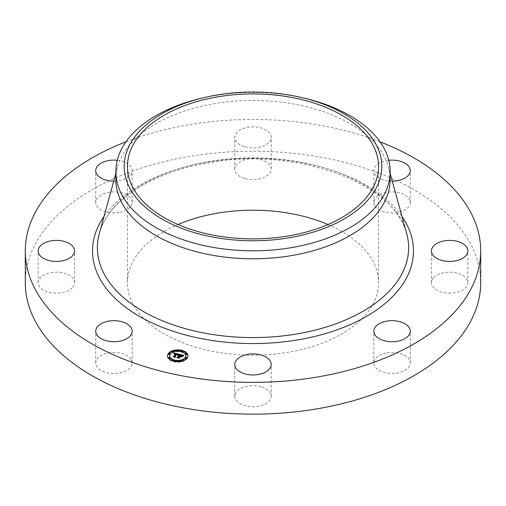 <?xml version="1.0" encoding="UTF-8"?>
<svg xmlns="http://www.w3.org/2000/svg" width="506" height="506" viewBox="0 0 506 506"><rect width="100%" height="100%" fill="white"/><g stroke="black" fill="none" stroke-linecap="round" stroke-linejoin="round"><path stroke-width="0.38" stroke-dasharray="2.53 1.9" d="M131.427 360.006A18.216 10.518 180 0 1 132.161 362.966A18.216 10.518 180 0 1 116.538 373.377A18.216 10.518 180 0 1 96.469 365.927A18.216 10.518 180 0 1 95.729 362.966A18.216 10.518 180 0 1 111.358 352.555A18.216 10.518 180 0 1 131.427 360.006M25.3 282.69A227.7 131.459 180 0 1 188.896 156.544A227.7 131.459 180 0 1 480.7 282.69M72.339 287.731A18.216 10.518 180 0 1 51.846 292.879A18.216 10.518 180 0 1 38.133 282.69A18.216 10.518 180 0 1 40.366 277.642A18.216 10.518 180 0 1 60.859 272.5A18.216 10.518 180 0 1 74.565 282.69A18.216 10.518 180 0 1 72.339 287.731M119.074 212.495A18.216 10.518 180 0 1 95.729 202.406A18.216 10.518 180 0 1 108.822 192.312A18.216 10.518 180 0 1 132.161 202.406A18.216 10.518 180 0 1 119.074 212.495M244.265 178.384A18.216 10.518 180 0 1 234.784 169.149A18.216 10.518 180 0 1 261.735 159.921A18.216 10.518 180 0 1 271.216 169.149A18.216 10.518 180 0 1 244.265 178.384M374.573 205.366A18.216 10.518 180 0 1 373.839 202.406A18.216 10.518 180 0 1 389.462 191.995A18.216 10.518 180 0 1 409.531 199.446A18.216 10.518 180 0 1 410.271 202.406A18.216 10.518 180 0 1 394.642 212.817A18.216 10.518 180 0 1 374.573 205.366M433.661 277.642A18.216 10.518 180 0 1 454.154 272.5A18.216 10.518 180 0 1 467.867 282.69A18.216 10.518 180 0 1 465.634 287.731A18.216 10.518 180 0 1 445.141 292.879A18.216 10.518 180 0 1 431.435 282.69A18.216 10.518 180 0 1 433.661 277.642M386.926 352.878A18.216 10.518 180 0 1 410.271 362.966A18.216 10.518 180 0 1 397.178 373.061A18.216 10.518 180 0 1 373.839 362.966A18.216 10.518 180 0 1 386.926 352.878M261.735 386.995A18.216 10.518 180 0 1 271.216 396.223A18.216 10.518 180 0 1 244.265 405.451A18.216 10.518 180 0 1 234.784 396.223A18.216 10.518 180 0 1 261.735 386.995M125.95 141.819A227.7 131.459 180 0 1 188.896 124.767A227.7 131.459 180 0 1 380.05 141.819M327.97 224.544A125.545 72.484 180 0 1 378.545 282.69A125.545 72.484 180 0 1 288.344 352.239A125.545 72.484 180 0 1 127.455 282.69A125.545 72.484 180 0 1 178.03 224.544M199.743 98.664A137.139 79.176 180 0 1 214.392 95.653A137.139 79.176 0 0 1 306.256 98.664M115.861 179.611A137.139 79.176 180 0 1 117.556 167.201A137.139 79.176 180 0 1 214.392 103.635A137.139 79.176 180 0 1 388.444 167.201A137.139 79.176 180 0 1 390.139 179.611M117.272 160.288A18.216 10.518 180 0 1 132.161 170.63A18.216 10.518 180 0 1 119.074 180.724A18.216 10.518 180 0 1 113.724 181.148M244.265 146.607A18.216 10.518 180 0 1 234.784 137.379A18.216 10.518 180 0 1 261.735 128.144A18.216 10.518 180 0 1 271.216 137.379A18.216 10.518 180 0 1 244.265 146.607M392.276 181.148A18.216 10.518 180 0 1 374.573 173.59A18.216 10.518 180 0 1 373.839 170.63A18.216 10.518 180 0 1 388.728 160.288M167.511 356.06A10.246 5.914 0 0 0 167.499 356.313A10.246 5.914 0 0 0 175.746 362.113A10.246 5.914 0 0 0 187.214 358.577A10.246 5.914 0 0 0 187.992 356.313A10.246 5.914 0 0 0 187.985 356.06M181.869 350.898A10.246 5.914 0 0 0 180.806 350.664M174.684 350.664A10.246 5.914 0 0 0 173.621 350.898M185.816 356.313A8.071 4.662 0 0 0 179.32 351.74A8.071 4.662 0 0 0 170.288 354.529A8.071 4.662 0 0 0 169.674 356.313M173.874 360.398A8.071 4.662 0 0 0 174.861 360.664M180.629 360.664A8.071 4.662 0 0 0 181.616 360.398M180.629 351.449A0.62 0.361 0 0 0 181.616 351.714M181.825 351.29A0.62 0.361 0 0 0 180.68 351.29M186.784 358.197A0.62 0.361 0 0 0 185.632 358.197M186.784 354.149A0.62 0.361 0 0 0 185.632 354.149M173.621 361.221A0.62 0.361 0 0 0 174.684 361.448M174.817 361.063A0.62 0.361 0 0 0 173.666 361.063M180.806 361.448A0.62 0.361 0 0 0 181.869 361.221M181.825 361.063A0.62 0.361 0 0 0 180.68 361.063M169.858 354.149A0.62 0.361 0 0 0 168.707 354.149M173.874 351.714A0.62 0.361 0 0 0 174.861 351.449M174.817 351.29A0.62 0.361 0 0 0 173.666 351.29M169.858 358.197A0.62 0.361 0 0 0 168.707 358.197M179.301 354.263L179.636 355.212M178.77 356.192L177.853 356.363L178.77 356.42M178.643 356.521L177.948 356.534L178.643 356.597M177.998 357.502L177.011 357.774L179.042 358.254L178.738 357.818L179.598 356.616L180.958 357.407L181.673 356.407L181.23 356.521M180.768 356.641L180.098 356.502L180.762 355.579L182.249 356.142L180.705 355.49L179.744 356.414L180.547 355.301L182.071 355.737L182.4 356.35L183.596 355.794L182.811 355.61M182.324 356.015L182.324 355.509L180.376 355.022M179.636 354.851L179.301 354.769M178.548 355.857L178.548 356.18M178.22 355.838L178.22 356.211M177.853 355.851L177.853 356.363M177.853 355.901L177.853 356.407M178.182 355.838L178.182 356.35M178.257 355.838L178.257 356.344M178.498 355.851L178.498 356.357M178.574 355.863L178.574 356.369M178.713 355.895L178.713 356.401M178.612 356.079L178.612 356.515M178.308 356.053L178.308 356.483M178.232 356.053L178.232 356.483M178.156 356.06L178.156 356.49M178.087 356.072L178.087 356.502M178.017 356.085L178.017 356.515M177.948 356.022L177.948 356.534M177.985 356.091L177.985 356.597M178.055 356.079L178.055 356.585M178.125 356.066L178.125 356.572M178.188 356.06L178.188 356.566M178.257 356.053L178.257 356.559M178.321 356.053L178.321 356.559M178.58 356.072L178.58 356.585M177.011 357.261L177.011 357.774M179.042 357.748L179.042 358.254M179.598 356.11L179.598 356.616M180.547 356.338L180.547 356.844M180.958 356.901L180.958 357.407M181.673 355.895L181.673 356.407M180.762 355.073L180.762 355.579M180.863 355.092L180.863 355.598M180.965 355.111L180.965 355.617M181.211 355.168L181.211 355.674M181.306 355.187L181.306 355.699M181.401 355.212L181.401 355.718M181.483 355.237L181.483 355.743M181.565 355.256L181.565 355.762M181.635 355.282L181.635 355.788M181.705 355.301L181.705 355.807M181.768 355.32L181.768 355.826M182.071 355.465L182.071 355.977M182.141 355.522L182.141 356.028M182.249 355.636L182.249 356.142M182.236 355.623L182.236 356.085M182.16 355.541L182.16 355.971M182.097 355.484L182.097 355.92M181.679 355.294L181.679 355.724M181.54 355.25L181.54 355.68M181.376 355.206L181.376 355.642M180.933 355.104L180.933 355.541M180.705 355.149L180.705 355.49M180.547 354.788L180.547 355.301M180.699 354.832L180.699 355.338M181.097 354.927L181.097 355.433M181.331 354.984L181.331 355.49M181.458 355.01L181.458 355.522M181.572 355.041L181.572 355.547M181.673 355.073L181.673 355.579M181.768 355.104L181.768 355.61M181.856 355.136L181.856 355.642M181.939 355.168L181.939 355.674M182.008 355.199L182.008 355.705M182.071 355.231L182.071 355.737M182.122 355.263L182.122 355.769M182.166 355.294L182.166 355.8M182.204 355.326L182.204 355.832M182.236 355.364L182.236 355.87M182.268 355.408L182.268 355.914M182.299 355.459L182.299 355.965M182.343 355.566L182.343 356.072M182.362 355.629L182.362 356.135M182.381 355.693L182.381 356.205M182.394 355.769L182.394 356.275M182.4 355.844L182.4 356.35M182.723 355.655L182.723 356.161M182.78 355.623L182.78 356.129M182.83 355.598L182.83 356.104M182.881 355.573L182.881 356.079M182.97 355.528L182.97 356.034M183.052 355.49L183.052 355.996M183.14 355.452L183.14 355.958M183.191 355.433L183.191 355.939M183.248 355.408L183.248 355.92M183.311 355.389L183.311 355.895M183.596 355.288L183.596 355.794M178.922 354.168L178.922 354.674L178.194 354.51M174.108 356.61L173.216 356.901L175.108 357.356L174.81 356.977L176.714 354.402L177.783 354.94L177.783 354.434L176.543 354.124M175.835 353.953L174.355 353.612M173.994 353.523L174.02 354.402L175.835 354.206M173.95 353.011L173.95 353.517M175.702 353.877L175.702 354.314L174.172 354.529L175.702 354.383M177.783 354.94L178.922 354.674M173.963 353.106L173.963 353.612M173.975 353.201L173.975 353.713M173.982 353.296L173.975 354.314M173.988 353.384L173.988 353.896M173.994 353.473L173.994 353.985M174.02 353.89L174.02 354.402M174.064 353.833L174.064 354.345M174.115 353.783L174.115 354.289M174.165 353.738L174.165 354.244M174.222 353.694L174.222 354.2M174.279 353.656L174.279 354.162M174.336 353.624L174.336 354.13M174.393 353.593L174.393 354.099M174.456 353.567L174.456 354.073M174.519 353.549L174.519 354.055M174.583 353.53L174.583 354.036M174.646 353.517L174.646 354.029M174.722 353.511L174.722 354.017M174.798 353.504L174.798 354.017M174.874 353.504L174.874 354.017M174.962 353.511L174.962 354.017M175.044 353.517L175.044 354.023M175.139 353.53L175.139 354.036M175.234 353.549L175.234 354.055M175.335 353.567L175.335 354.073M175.443 353.586L175.443 354.099M175.519 353.605L175.519 354.118M175.595 353.631L175.595 354.137M175.671 353.65L175.671 354.156M175.753 353.675L175.753 354.181M175.455 353.82L175.455 354.251M175.361 353.795L175.361 354.232M175.272 353.776L175.272 354.213M175.19 353.764L175.19 354.2M174.823 353.745L174.823 354.181M174.76 353.757L174.76 354.187M174.646 353.789L174.646 354.213M174.532 353.839L174.532 354.257M174.481 353.871L174.481 354.282M174.374 353.953L174.374 354.345M174.222 354.036L174.222 354.478M174.172 354.023L174.172 354.529M174.361 353.96L174.361 354.466M174.45 353.89L174.45 354.396M174.494 353.858L174.494 354.364M174.684 353.77L174.684 354.276M174.785 353.751L174.785 354.257M175.171 353.757L175.171 354.263M175.247 353.77L175.247 354.276M175.329 353.789L175.329 354.295M175.411 353.808L175.411 354.314M173.216 356.395L173.216 356.901M175.108 356.85L175.108 357.356M176.714 353.896L176.714 354.402M176.79 353.909L176.79 354.415M176.866 353.922L176.866 354.428M176.942 353.941L176.942 354.447M177.018 353.953L177.018 354.466M177.094 353.972L177.094 354.478M177.182 353.998L177.182 354.504M177.264 354.017L177.264 354.529M177.34 354.042L177.34 354.548M177.41 354.067L177.41 354.573M177.473 354.092L177.473 354.605M177.53 354.124L177.53 354.63M177.581 354.149L177.581 354.655M177.625 354.181L177.625 354.687M177.663 354.213L177.663 354.719M177.695 354.238L177.695 354.75M177.72 354.276L177.72 354.782M177.745 354.308L177.745 354.814M177.764 354.345L177.764 354.858M177.777 354.39L177.777 354.896M177.789 354.485L177.789 354.991M177.802 354.75L177.802 355.256M177.859 354.712L177.859 355.218M177.916 354.674L177.916 355.18M177.973 354.636L177.973 355.142M178.03 354.605L178.03 355.111M178.08 354.573L178.08 355.079M178.137 354.542L178.137 355.048M178.188 354.51L178.188 355.016M178.245 354.485L178.245 354.991M178.295 354.459L178.295 354.965M178.346 354.434L178.346 354.94M178.865 354.194L178.865 354.706M181.92 356.053L181.097 357.533L181.92 356.559M181.837 356.167L181.837 356.496M181.097 357.021L181.097 357.533M181.18 357.084L181.18 357.59M179.073 354.383L179.073 354.889L177.884 355.395L179.073 354.889M178.814 354.485L178.814 354.896M178.719 354.529L178.719 354.934M178.618 354.573L178.618 354.978M178.51 354.63L178.51 355.029M178.403 354.687L178.403 355.085M178.283 354.75L178.283 355.155M178.163 354.82L178.163 355.218M178.036 354.896L178.036 355.294M177.884 354.889L177.884 355.395M177.973 354.934L177.973 355.446M178.106 354.858L178.106 355.364M178.232 354.782L178.232 355.288M178.352 354.712L178.352 355.218M178.466 354.649L178.466 355.155M178.58 354.592L178.58 355.098M178.688 354.542L178.688 355.048M178.789 354.491L178.789 354.997M183.804 355.509L183.804 356.015L182.476 356.515L183.804 356.015M183.76 355.522L183.76 355.958M183.596 355.573L183.596 356.003M183.431 355.629L183.431 356.047M183.286 355.68L183.286 356.097M183.14 355.737L183.14 356.154M183.008 355.794L183.008 356.205M182.887 355.851L182.887 356.262M182.767 355.914L182.767 356.325M182.66 355.977L182.66 356.382M182.565 356.041L182.565 356.445M182.476 356.009L182.476 356.515M182.54 356.06L182.54 356.572M182.622 356.003L182.622 356.509M182.71 355.946L182.71 356.452M182.818 355.889L182.818 356.395M182.925 355.832L182.925 356.338M183.052 355.775L183.052 356.281M183.185 355.718L183.185 356.23M183.324 355.667L183.324 356.173M183.476 355.61L183.476 356.123M183.634 355.56L183.634 356.066M177.701 354.972L177.701 354.491L177.701 354.997L176.784 354.567L174.994 357.053L175.291 357.552L173.305 357.078L175.468 357.672L175.133 357.065L176.86 354.662L177.701 354.997M177.682 354.478L177.682 354.927M177.625 354.434L177.625 354.839M177.574 354.402L177.574 354.807M177.517 354.371L177.517 354.776M177.442 354.327L177.442 354.744M177.226 354.244L177.226 354.674M177.157 354.225L177.157 354.655M177.087 354.206L177.087 354.636M177.005 354.187L177.005 354.617M174.994 356.547L174.994 357.053M175.291 357.122L175.291 357.552M173.305 356.572L173.305 357.078M173.356 356.66L173.356 357.166M175.468 357.166L175.468 357.672M176.86 354.156L176.86 354.662M176.923 354.168L176.923 354.674M176.986 354.181L176.986 354.687M177.043 354.194L177.043 354.7M177.125 354.213L177.125 354.725M177.208 354.238L177.208 354.744M177.423 354.32L177.423 354.826M177.486 354.352L177.486 354.858M177.543 354.383L177.543 354.889M177.6 354.415L177.6 354.921M180.661 356.597L180.661 357.103L179.756 356.812L178.953 357.925L179.244 358.501L176.98 357.957L179.434 358.621L179.08 357.925L179.813 356.901L180.661 357.103M180.585 356.578L180.585 357.015M179.756 356.477L179.756 356.812M178.953 357.419L178.953 357.925M179.244 358.065L179.244 358.501M176.98 357.451L176.98 357.957M177.037 357.54L177.037 358.046M179.434 358.109L179.434 358.621M179.813 356.395L179.813 356.901M99.296 233.652A155.627 89.853 180 0 1 209.187 161.515A155.627 89.853 180 0 1 406.704 233.652C396.565 184.045 295.555 146.12 208.649 162.85C151.515 172.027 107.139 201.799 99.296 233.652M104.015 216.479A160.478 92.655 180 0 1 207.821 162.009A160.478 92.655 180 0 1 401.985 216.479M181.262 355.18L181.262 355.61M180.825 355.085L180.825 355.516M182.47 355.8L182.47 356.313M182.54 355.762L182.54 356.268M182.603 355.724L182.603 356.23M182.666 355.686L182.666 356.199M183.374 355.364L183.374 355.87M183.444 355.338L183.444 355.844M183.52 355.313L183.52 355.819M132.161 362.966L132.161 331.196M95.729 362.966L95.729 331.196M378.545 166.404L378.545 282.69M127.455 166.404L127.455 282.69M117.556 167.201L115.861 173.368M388.444 167.201L390.139 173.368M467.867 282.69L467.867 250.913M431.435 282.69L431.435 250.913M95.729 202.406L95.729 170.63M132.161 202.406L132.161 170.63M410.271 362.966L410.271 331.196M373.839 362.966L373.839 331.196M234.784 169.149L234.784 137.379M271.216 169.149L271.216 137.379M271.216 396.223L271.216 364.447M234.784 396.223L234.784 364.447M373.839 202.406L373.839 170.63M410.271 202.406L410.271 170.63M38.133 282.69L38.133 250.913M74.565 282.69L74.565 250.913M187.992 355.807L187.992 356.313M167.499 355.807L167.499 356.313"/><path stroke-width="0.76" d="M131.427 328.23A18.216 10.518 180 0 1 132.161 331.196A18.216 10.518 180 0 1 116.538 341.601A18.216 10.518 180 0 1 96.469 334.156A18.216 10.518 180 0 1 95.729 331.196A18.216 10.518 180 0 1 111.358 320.785A18.216 10.518 180 0 1 131.427 328.23M380.05 141.819A227.7 131.459 180 0 1 480.7 250.913L480.7 282.69A227.7 131.459 180 0 1 317.104 408.829A227.7 131.459 180 0 1 25.3 282.69L25.3 250.913A227.7 131.459 180 0 1 125.95 141.819M480.7 250.913A227.7 131.459 180 0 1 317.104 377.059A227.7 131.459 180 0 1 25.3 250.913M178.03 224.544A125.545 72.484 180 0 1 217.656 213.134A125.545 72.484 180 0 1 327.97 224.544M217.656 96.855A125.545 72.484 180 0 1 378.545 166.404A125.545 72.484 180 0 1 288.344 235.954A125.545 72.484 180 0 1 127.455 166.404A125.545 72.484 180 0 1 217.656 96.855M376.597 187.34A128.802 74.363 0 0 0 303.024 97.873A128.802 74.363 0 0 0 202.976 97.873A128.802 74.363 0 0 0 129.403 145.469A128.802 74.363 0 0 0 216.739 237.763A128.802 74.363 0 0 0 376.597 187.34M303.024 97.873L306.256 98.664A137.139 79.176 0 0 1 390.139 171.623A137.139 79.176 0 0 1 384.592 193.918A137.139 79.176 180 0 1 291.608 247.598A137.139 79.176 0 0 1 115.861 171.623A137.139 79.176 0 0 1 121.408 149.333A137.139 79.176 180 0 1 199.743 98.664L202.976 97.873M390.139 171.623L390.139 179.611A137.139 79.176 180 0 1 291.608 255.581A137.139 79.176 180 0 1 115.861 179.611L115.861 171.623M433.661 245.872A18.216 10.518 180 0 1 454.154 240.723A18.216 10.518 180 0 1 467.867 250.913A18.216 10.518 180 0 1 465.634 255.954A18.216 10.518 180 0 1 445.141 261.102A18.216 10.518 180 0 1 431.435 250.913A18.216 10.518 180 0 1 433.661 245.872M113.724 181.148A18.216 10.518 180 0 1 95.729 170.63A18.216 10.518 180 0 1 108.822 160.541A18.216 10.518 180 0 1 117.272 160.288M386.926 321.101A18.216 10.518 180 0 1 410.271 331.196A18.216 10.518 180 0 1 397.178 341.284A18.216 10.518 180 0 1 373.839 331.196A18.216 10.518 180 0 1 386.926 321.101M261.735 355.218A18.216 10.518 180 0 1 271.216 364.447A18.216 10.518 180 0 1 244.265 373.675A18.216 10.518 180 0 1 234.784 364.447A18.216 10.518 180 0 1 261.735 355.218M388.728 160.288A18.216 10.518 180 0 1 409.531 167.669A18.216 10.518 180 0 1 410.271 170.63A18.216 10.518 180 0 1 392.276 181.148M72.339 255.954A18.216 10.518 180 0 1 51.846 261.102A18.216 10.518 180 0 1 38.133 250.913A18.216 10.518 180 0 1 40.366 245.872A18.216 10.518 180 0 1 60.859 240.723A18.216 10.518 180 0 1 74.565 250.913A18.216 10.518 180 0 1 72.339 255.954M168.277 353.542A10.246 5.914 180 0 1 179.744 350A10.246 5.914 180 0 1 187.992 355.807A10.246 5.914 180 0 1 187.214 358.071A10.246 5.914 180 0 1 175.746 361.607A10.246 5.914 180 0 1 167.499 355.807A10.246 5.914 180 0 1 168.277 353.542M187.985 356.06A10.246 5.914 0 0 0 181.869 350.898A0.62 0.361 180 0 1 180.68 350.784A0.62 0.361 180 0 1 181.869 350.917L181.869 351.423A0.62 0.361 0 0 0 181.825 351.29M180.806 350.664A10.246 5.914 0 0 0 174.684 350.664M173.666 351.29A0.62 0.361 0 0 0 173.621 351.423L173.621 350.917A0.62 0.361 180 0 1 174.817 351.056A0.62 0.361 180 0 1 173.621 350.917A10.246 5.914 0 0 0 168.277 354.048A10.246 5.914 0 0 0 167.511 356.06M169.674 355.807A8.071 4.662 180 0 1 170.288 354.023A8.071 4.662 180 0 1 179.32 351.234A8.071 4.662 180 0 1 185.816 355.807A8.071 4.662 180 0 1 185.202 357.59A8.071 4.662 180 0 1 176.17 360.373A8.071 4.662 180 0 1 169.674 355.807L169.674 356.313A8.071 4.662 0 0 0 173.874 360.398M174.861 360.664A8.071 4.662 0 0 0 180.629 360.664M181.616 360.398A8.071 4.662 0 0 0 185.202 358.096A8.071 4.662 0 0 0 185.816 356.313L185.816 355.807M185.632 358.197A0.62 0.361 0 0 0 186.828 358.337A0.62 0.361 0 0 0 186.784 358.197M185.632 354.149A0.62 0.361 0 0 0 186.828 354.289A0.62 0.361 0 0 0 186.784 354.149M174.684 361.448A0.62 0.361 0 0 0 174.817 361.063M180.68 361.063A0.62 0.361 0 0 0 180.806 361.448M168.707 354.149A0.62 0.361 0 0 0 169.902 354.289A0.62 0.361 0 0 0 169.858 354.149M168.707 358.197A0.62 0.361 0 0 0 169.902 358.337A0.62 0.361 0 0 0 169.858 358.197M178.922 354.168L177.802 354.75L177.625 354.181L176.714 353.896L174.81 356.471L175.108 356.85L173.216 356.395L174.001 356.256L175.702 353.877L174.172 354.023L175.835 353.7L174.02 353.89L173.95 353.011L178.922 354.168M179.073 354.383L177.884 354.889L179.073 354.383M177.701 354.491L176.86 354.156L175.133 356.559L175.468 357.166L173.305 356.572L175.291 357.046L174.994 356.547L176.784 354.061L177.701 354.466M179.301 354.263L183.596 355.288L182.4 355.844L182.071 355.231L180.547 354.788L179.744 355.908L180.705 354.984L182.249 355.636L180.762 355.073L180.098 355.996L181.673 355.895L180.958 356.901L179.598 356.11L178.738 357.312L179.042 357.748L177.011 357.261L177.91 357.116L178.643 356.091L177.948 356.022L178.77 355.914L177.853 355.851L178.915 355.712L179.636 354.7L179.301 354.263M183.804 355.509L182.476 356.009L183.804 355.509M181.92 356.053L181.097 357.021L181.92 356.053M180.661 356.597L179.813 356.395L179.08 357.419L179.434 358.109L176.98 357.451L179.244 357.995L178.953 357.419L179.756 356.306L180.661 356.597M179.636 354.7L178.915 356.218L178.789 355.693M178.77 355.914L178.643 356.521M178.643 356.091L177.998 357.502M181.23 356.521L180.768 356.641M182.811 355.61L182.312 355.49M180.376 355.022L179.636 354.851M178.915 355.712L178.915 356.218M178.694 356.022L178.694 356.528M177.91 357.116L177.91 357.476M178.738 357.312L178.738 357.679M180.724 356.142L180.724 356.578M178.194 354.51L177.783 354.409M176.543 354.124L175.835 353.953M174.355 353.612L173.994 353.523M175.835 353.7L175.702 354.314M175.702 353.808L174.108 356.61M174.001 356.256L174.001 356.585M186.784 357.963A0.62 0.361 180 0 1 185.632 357.691A0.62 0.361 180 0 1 186.784 357.963M186.784 353.915A0.62 0.361 180 0 1 185.632 353.643A0.62 0.361 180 0 1 186.784 353.915M174.817 360.829A0.62 0.361 180 0 1 173.666 360.55A0.62 0.361 180 0 1 174.817 360.829M181.825 360.829A0.62 0.361 180 0 1 180.68 360.55A0.62 0.361 180 0 1 181.825 360.829M168.707 353.643A0.62 0.361 180 0 1 169.858 353.915A0.62 0.361 180 0 1 168.707 353.643M168.707 357.691A0.62 0.361 180 0 1 169.858 357.963A0.62 0.361 180 0 1 168.707 357.691M390.139 173.368L406.704 233.652A155.627 89.853 180 0 1 296.813 333.947A155.627 89.853 180 0 1 99.296 233.652L115.861 173.368M401.985 216.479A160.478 92.655 180 0 1 298.179 339.817A160.478 92.655 180 0 1 134.242 313.233A160.478 92.655 180 0 1 104.015 216.479M180.629 350.917L180.629 351.423M185.588 357.831L185.588 358.337M186.828 357.831L186.828 358.337M185.588 353.783L185.588 354.289M186.828 353.783L186.828 354.289M173.621 360.689L173.621 361.195M174.861 360.689L174.861 361.195M180.629 360.689L180.629 361.195M181.869 360.689L181.869 361.195M169.902 353.783L169.902 354.289M168.662 353.783L168.662 354.289M174.861 350.917L174.861 351.423M169.902 357.831L169.902 358.337M168.662 357.831L168.662 358.337"/></g></svg>
